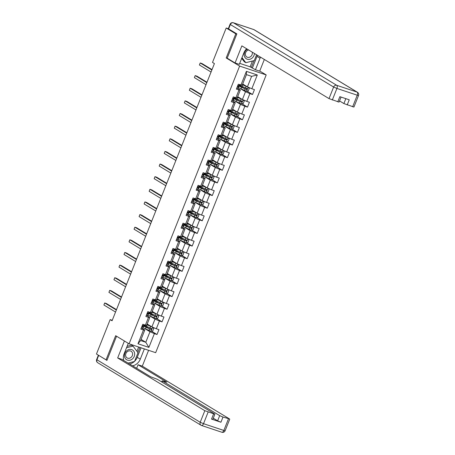 <?xml version="1.0" encoding="UTF-8"?>
<svg xmlns="http://www.w3.org/2000/svg" width="455" height="455" viewBox="0 0 455 455"><rect width="100%" height="100%" fill="white"/><g stroke="black" fill="none" stroke-linecap="round" stroke-linejoin="round"><path stroke-width="0.68" d="M259.748 71.02L266.198 74.927L155.667 352.676L129.101 343.826L239.626 66.077L266.198 74.927M242.703 84.016L247.423 86.871L251.609 76.343L246.439 74.62L242.253 85.148L238.295 84.249L236.361 89.106L238.983 89.982L235.889 97.757L233.267 96.881L231.333 101.738L233.955 102.614L230.861 110.389L228.239 109.513L226.306 114.37L228.928 115.246L225.834 123.021L223.212 122.145L221.278 127.008L223.9 127.878L220.806 135.653L218.184 134.777L216.25 139.639L218.872 140.51L215.778 148.285L213.156 147.409L211.222 152.271L213.844 153.142L210.75 160.916L208.128 160.041L206.2 164.903L208.817 165.774L205.723 173.548L203.106 172.678L201.173 177.535L203.789 178.405L200.7 186.18L198.079 185.31L196.145 190.167L198.767 191.037L195.673 198.812L193.051 197.942L191.117 202.799L193.739 203.669L190.645 211.444L188.023 210.574L186.089 215.431L188.711 216.307L185.617 224.076L182.995 223.206L181.062 228.063L183.683 228.939L180.589 236.708L177.968 235.838L176.034 240.695L178.656 241.571L175.562 249.34L172.94 248.47L171.006 253.327L173.628 254.203L170.534 261.978L167.912 261.102L165.984 265.959L168.6 266.835L165.506 274.61L162.89 273.734L160.956 278.591L163.573 279.467L160.484 287.241L157.862 286.366L155.929 291.228L158.55 292.099L155.456 299.873L152.835 298.998L150.901 303.86L153.523 304.731L150.429 312.505L147.807 311.629L145.873 316.492L148.495 317.363L145.401 325.137L142.779 324.261L140.845 329.124L143.467 329.994L137.99 343.764L148.904 347.398L145.788 342.274L149.974 331.746L144.269 328.294M240.917 85.125L246.394 71.355L257.308 74.99L251.831 88.759L254.453 89.629L252.519 94.486L247.008 91.159M148.904 347.398L154.381 333.629L157.003 334.505L158.937 329.647L156.315 328.772L159.409 320.997L162.031 321.873L163.965 317.016L161.343 316.14L164.437 308.365L167.059 309.241L168.993 304.378L166.371 303.508L169.465 295.733L172.087 296.609L174.02 291.746L171.399 290.876L174.493 283.101L177.109 283.977L179.042 279.114L176.426 278.244L179.52 270.469L182.136 271.339L184.07 266.482L181.448 265.612L184.542 257.837L187.164 258.707L189.098 253.85L186.476 252.98L189.57 245.205L192.192 246.075L194.126 241.218L191.504 240.348L194.598 232.573L197.22 233.443L199.154 228.586L196.532 227.71L199.626 219.941L202.248 220.811L204.181 215.954L201.559 215.079L204.653 207.309L207.275 208.18L209.209 203.322L206.587 202.447L209.681 194.677L212.303 195.548L214.237 190.69L211.615 189.815L214.709 182.04L217.325 182.916L219.259 178.059L216.643 177.183L219.731 169.408L222.353 170.284L224.287 165.427L221.665 164.551L224.759 156.776L227.381 157.652L229.314 152.795L226.692 151.919L229.786 144.144L232.408 145.02L234.342 140.157L231.72 139.287L234.814 131.512L237.436 132.388L239.37 127.525L236.748 126.655L239.842 118.88L242.464 119.756L244.398 114.893L241.776 114.023L244.87 106.248L247.492 107.118L249.425 102.261L246.803 101.391L249.897 93.616L252.519 94.486M112.26 320.303L110.156 319.603L112.072 320.764L214.419 63.581L212.502 62.42L226.198 28.005L235.792 33.812L226.192 57.944L239.626 66.077M235.889 97.757L237.226 97.779L240.32 90.01L237.254 88.156M239.785 88.276L245.49 91.728L242.396 99.503L237.675 96.648M240.32 90.01L238.983 89.982M249.897 93.616L245.49 91.728M246.803 101.391L242.396 99.503M230.861 110.389L232.198 110.411L235.292 102.642L232.232 100.788M234.757 100.908L240.462 104.36L237.368 112.135L232.647 109.28M235.292 102.642L233.955 102.614M244.87 106.248L240.462 104.36M241.776 114.023L237.368 112.135M225.834 123.021L227.17 123.049L230.264 115.274L227.204 113.42M229.73 113.54L235.434 116.992L232.34 124.767L227.619 121.912M230.264 115.274L228.928 115.246M239.842 118.88L235.434 116.992M236.748 126.655L232.34 124.767M220.806 135.653L222.142 135.681L225.236 127.906L222.176 126.052M224.702 126.171L230.406 129.629L227.312 137.399L222.592 134.543M225.236 127.906L223.9 127.878M234.814 131.512L230.406 129.629M231.72 139.287L227.312 137.399M215.778 148.285L217.115 148.313L220.209 140.538L217.149 138.684M219.674 138.809L225.379 142.261L222.285 150.031L217.57 147.175M220.209 140.538L218.872 140.51M229.786 144.144L225.379 142.261M226.692 151.919L222.285 150.031M210.75 160.916L212.087 160.945L215.181 153.17L212.121 151.316M214.646 151.441L220.351 154.893L217.257 162.668L212.542 159.807M215.181 153.17L213.844 153.142M224.759 156.776L220.351 154.893M221.665 164.551L217.257 162.668M205.723 173.548L207.059 173.577L210.153 165.802L207.093 163.948M209.618 164.073L215.323 167.525L212.235 175.3L207.514 172.439M210.153 165.802L208.817 165.774M219.731 169.408L215.323 167.525M216.643 177.183L212.235 175.3M200.7 186.18L202.037 186.209L205.131 178.434L202.065 176.58M204.591 176.705L210.301 180.157L207.207 187.932L202.486 185.077M205.131 178.434L203.789 178.405M214.709 182.04L210.301 180.157M211.615 189.815L207.207 187.932M195.673 198.812L197.009 198.841L200.103 191.066L197.038 189.212M199.569 189.337L205.273 192.789L202.179 200.564L197.459 197.709M200.103 191.066L198.767 191.037M209.681 194.677L205.273 192.789M206.587 202.447L202.179 200.564M190.645 211.444L191.982 211.473L195.076 203.698L192.016 201.849M194.541 201.969L200.245 205.421L197.151 213.196L192.431 210.341M195.076 203.698L193.739 203.669M204.653 207.309L200.245 205.421M201.559 215.079L197.151 213.196M185.617 224.076L186.954 224.105L190.048 216.33L186.988 214.481M189.513 214.601L195.218 218.053L192.124 225.828L187.403 222.973M190.048 216.33L188.711 216.307M199.626 219.941L195.218 218.053M196.532 227.71L192.124 225.828M180.589 236.708L181.926 236.737L185.02 228.962L181.96 227.113M184.485 227.233L190.19 230.685L187.096 238.46L182.375 235.605M185.02 228.962L183.683 228.939M194.598 232.573L190.19 230.685M191.504 240.348L187.096 238.46M175.562 249.34L176.898 249.368L179.992 241.594L176.932 239.745M179.458 239.865L185.162 243.317L182.068 251.092L177.353 248.237M179.992 241.594L178.656 241.571M189.57 245.205L185.162 243.317M186.476 252.98L182.068 251.092M170.534 261.978L171.871 262L174.965 254.231L171.905 252.377M174.43 252.497L180.135 255.949L177.04 263.724L172.326 260.869M174.965 254.231L173.628 254.203M184.542 257.837L180.135 255.949M181.448 265.612L177.04 263.724M165.506 274.61L166.843 274.632L169.937 266.863L166.877 265.009M169.402 265.129L175.107 268.581L172.018 276.356L167.298 273.5M169.937 266.863L168.6 266.835M179.52 270.469L175.107 268.581M176.426 278.244L172.018 276.356M160.484 287.241L161.821 287.27L164.915 279.495L161.849 277.641M164.374 277.76L170.085 281.213L166.991 288.988L162.27 286.132M164.915 279.495L163.573 279.467M174.493 283.101L170.085 281.213M171.399 290.876L166.991 288.988M155.456 299.873L156.793 299.902L159.887 292.127L156.821 290.273M159.352 290.392L165.057 293.85L161.963 301.62L157.242 298.764M159.887 292.127L158.55 292.099M169.465 295.733L165.057 293.85M166.371 303.508L161.963 301.62M150.429 312.505L151.765 312.534L154.859 304.759L151.799 302.905M154.325 303.03L160.029 306.482L156.935 314.251L152.215 311.396M154.859 304.759L153.523 304.731M164.437 308.365L160.029 306.482M161.343 316.14L156.935 314.251M145.401 325.137L146.737 325.166L149.832 317.391L146.772 315.537M149.297 315.662L155.001 319.114L151.907 326.883L147.187 324.028M149.832 317.391L148.495 317.363M159.409 320.997L155.001 319.114M156.315 328.772L151.907 326.883M137.99 343.764L140.612 340.55L144.804 330.023L141.744 328.169M141.067 339.419L145.788 342.274L140.612 340.55M144.804 330.023L143.467 329.994M154.381 333.629L149.974 331.746M129.101 343.826L115.661 335.693L106.06 359.825L107.027 360.15M106.06 359.825L96.46 354.018L110.156 319.603M236.765 34.136L235.792 33.812M228.364 28.728L226.198 28.005M257.308 74.99L251.609 76.343M246.439 74.62L246.394 71.355M251.831 88.759L247.423 86.871M157.003 334.505L151.498 331.172M162.031 321.873L156.526 318.54M167.059 309.241L161.553 305.908M172.087 296.609L166.581 293.276M177.109 283.977L171.603 280.644M182.136 271.339L176.631 268.012M187.164 258.707L181.659 255.38M192.192 246.075L186.686 242.743M197.22 233.443L191.714 230.111M202.248 220.811L196.742 217.479M207.275 208.18L201.77 204.847M212.303 195.548L206.792 192.215M217.325 182.916L211.82 179.583M222.353 170.284L216.847 166.951M227.381 157.652L221.875 154.319M232.408 145.02L226.903 141.687M237.436 132.388L231.931 129.055M242.464 119.756L236.958 116.423M247.492 107.118L241.986 103.791M226.192 57.944L227.528 58.388M141.306 327.964L142.483 328.3L142.842 327.992A6.7 0.654 21.7 0 0 142.859 327.964A6.7 0.654 21.7 0 0 142.864 327.93M143.865 325.416A6.7 0.654 -158.3 0 1 143.86 325.45A6.7 0.654 -158.3 0 1 143.837 325.479L142.876 325.7L142.489 326.673L143.45 326.451A6.7 0.654 21.7 0 0 143.473 326.423A6.7 0.654 21.7 0 0 142.643 325.717M116.503 309.633L106.493 303.576L104.696 302.973L116.349 310.026M103.894 304.998L104.696 302.973L103.894 304.998L115.542 312.05M143.001 327.606A6.7 0.654 -158.3 0 0 145.503 328.88L151.009 331.263L152.766 330.933L153.733 328.504L152.618 327.213L147.113 324.83A6.7 0.654 -158.3 0 1 146.908 324.733M151.691 326.758L147.619 324.921A5.562 0.546 -158.3 0 1 146.959 324.614M143.16 325.769A6.7 0.654 21.7 0 0 146.112 327.338L151.037 329.517L151.424 328.544L146.499 326.366A6.7 0.654 -158.3 0 1 144.002 325.098M143.837 325.479L143.86 325.45A6.7 0.654 21.7 0 1 144.792 325.689L145.481 325.888M146.362 326.303L145.526 326.064L145.242 326.77M150.872 328.209C151.418 328.794 151.293 329.119 150.486 329.181L146.618 327.435A5.562 0.546 -158.3 0 1 143.928 325.837A5.562 0.546 -158.3 0 1 145.526 326.064M126.564 350.879A5.693 4.886 121.2 0 0 125.409 358.642A5.693 4.886 121.2 0 0 132.553 358.836A5.693 4.886 121.2 0 0 133.707 351.078A5.693 4.886 121.2 0 0 126.564 350.879M127.053 351.863A3.896 3.344 121.2 0 0 127.087 357.92A3.896 3.344 121.2 0 0 131.154 357.306A3.896 3.344 121.2 0 0 131.12 351.249A3.896 3.344 121.2 0 0 127.053 351.863M127.104 346.3L131.501 345.186L133.036 346.118L138.013 352.722L134.532 361.469L128.082 363.096M126.518 347.762L133.036 346.118M247.366 49.197A5.693 4.886 121.2 0 0 246.309 49.97A5.693 4.886 121.2 0 0 245.16 57.728A5.693 4.886 121.2 0 0 252.298 57.927A5.693 4.886 121.2 0 0 254.419 53.462M248.669 49.982A3.896 3.344 121.2 0 0 246.803 50.949A3.896 3.344 121.2 0 0 246.832 57.006A3.896 3.344 121.2 0 0 250.904 56.397A3.896 3.344 121.2 0 0 252.206 52.126M256.58 54.771L254.282 60.555L245.825 62.693L244.289 61.761L241.702 58.325M245.825 62.693L241.992 57.597M144.36 348.911L140.288 359.154A9.851 8.457 121.2 0 1 132.57 365.814M128.282 343.332L124.13 353.774A9.851 8.457 121.2 0 0 123.754 360.479M124.414 340.994L117.669 357.948L121.906 359.359L150.702 376.786L157.385 379.322L214.589 413.942L214.874 414.198L212.809 419.379L211.524 419.106L220.931 422.24L217.621 420.824L213.281 418.196M136.654 368.283L138.064 364.739L142.301 366.15L229.451 418.896L222.99 417.059L220.931 422.24M148.597 350.322L142.301 366.15M117.669 357.948L204.824 410.694L214.874 414.198M217.621 420.824L219.685 415.642L162.481 381.023L166.86 382.166L138.064 364.739M219.685 415.642L222.99 417.059M98.411 355.196L106.931 360.394L116.548 336.228M141.039 347.802L137.251 357.317L140.288 359.154M129.538 363.977A9.851 8.457 121.2 0 0 134.362 361.509M134.612 361.276A9.851 8.457 121.2 0 0 137.251 357.317M137.859 352.523L139.89 347.421M136.927 351.277L138.627 347M246.661 48.77A9.851 8.457 121.2 0 0 243.874 52.86L239.302 64.36L235.064 62.949L241.861 45.864L329.016 98.61L333.623 87.03L230.344 24.524L228.603 28.898L236.862 33.892L227.193 58.189L235.064 62.949M257.388 55.26A9.851 8.457 121.2 0 1 257.001 56.409L260.032 58.246A9.851 8.457 121.2 0 0 260.419 57.097M260.032 58.246L255.46 69.74L259.691 71.151L264.344 59.468M239.7 63.353L250.125 66.828L255.46 69.74M339.538 100.93L343.878 103.558L345.834 98.655M352.642 106.788L357.249 95.209L358.54 95.487L353.933 107.067L343.878 103.558M341.074 97.069L339.066 102.113L329.016 98.61M347.188 104.974L349.247 99.793L339.839 96.659L337.781 101.84M228.603 28.898L228.319 28.642L230.059 24.269L230.344 24.524A2.628 2.258 -58.8 0 1 233.466 22.813L336.745 85.318L357.067 92.086L253.788 29.581L233.466 22.813A2.628 1.319 108.4 0 0 233.33 22.75A2.628 2.628 0 0 0 230.059 24.269M257.001 56.409L252.423 67.909M251.274 67.522L254.021 60.623M250.125 66.828L252.434 61.021M146.334 315.332L147.511 315.668L147.869 315.361A6.7 0.654 21.7 0 0 147.886 315.332A6.7 0.654 21.7 0 0 147.892 315.298M148.887 312.784A6.7 0.654 -158.3 0 1 148.887 312.818A6.7 0.654 -158.3 0 1 148.865 312.847L147.903 313.068L147.517 314.041L148.478 313.819A6.7 0.654 21.7 0 0 148.501 313.791A6.7 0.654 21.7 0 0 147.67 313.086M121.531 297.001L111.52 290.938L109.723 290.341L121.377 297.394M108.921 292.366L109.723 290.341L108.921 292.366L120.569 299.418M151.361 302.7L152.539 303.036L152.891 302.723A6.7 0.654 21.7 0 0 152.914 302.7A6.7 0.654 21.7 0 0 152.92 302.666M153.915 300.152A6.7 0.654 -158.3 0 1 153.915 300.186A6.7 0.654 -158.3 0 1 153.892 300.215L152.931 300.436L152.544 301.403L153.506 301.187A6.7 0.654 21.7 0 0 153.528 301.159A6.7 0.654 21.7 0 0 152.698 300.454M126.558 284.369L116.548 278.306L114.751 277.709L126.399 284.762M113.949 279.734L114.751 277.709L113.949 279.734L125.597 286.786M148.029 314.974A6.7 0.654 -158.3 0 0 150.531 316.242L156.037 318.631L157.794 318.301L158.761 315.872L157.646 314.581L152.141 312.198A6.7 0.654 -158.3 0 1 151.936 312.102M156.719 314.121L152.647 312.289A5.562 0.546 -158.3 0 1 151.981 311.982M148.188 313.137A6.7 0.654 21.7 0 0 151.14 314.706L156.065 316.885L156.452 315.912L151.526 313.734A6.7 0.654 -158.3 0 1 149.03 312.466M149.177 312.09L148.887 312.818A6.7 0.654 21.7 0 1 149.82 313.057L150.508 313.256M151.39 313.671L150.548 313.432L150.269 314.138M155.9 315.577C156.446 316.162 156.315 316.487 155.513 316.549L151.646 314.803A5.562 0.546 -158.3 0 1 148.956 313.205A5.562 0.546 -158.3 0 1 150.548 313.432M153.056 302.342A6.7 0.654 -158.3 0 0 155.553 303.61L161.064 305.999L162.822 305.669L163.789 303.24L162.674 301.949L157.168 299.561A6.7 0.654 -158.3 0 1 156.964 299.47M161.747 301.489L157.675 299.657A5.562 0.546 -158.3 0 1 157.009 299.35M153.21 300.505A6.7 0.654 21.7 0 0 156.167 302.075L161.093 304.253L161.48 303.28L156.554 301.102A6.7 0.654 -158.3 0 1 154.052 299.834M154.205 299.458L153.915 300.186A6.7 0.654 21.7 0 1 154.848 300.425L155.53 300.618M156.418 301.039L155.576 300.8L155.297 301.5M160.922 302.945C161.474 303.53 161.343 303.855 160.535 303.917L156.674 302.165A5.562 0.546 -158.3 0 1 153.983 300.573A5.562 0.546 -158.3 0 1 155.576 300.8M156.389 290.068L157.567 290.404L157.919 290.091A6.7 0.654 21.7 0 0 157.942 290.068A6.7 0.654 21.7 0 0 157.948 290.034M158.943 287.52A6.7 0.654 -158.3 0 1 158.937 287.554A6.7 0.654 -158.3 0 1 158.92 287.583L157.959 287.805L157.572 288.771L158.533 288.555A6.7 0.654 21.7 0 0 158.55 288.527A6.7 0.654 21.7 0 0 157.726 287.822M131.586 271.737L121.576 265.674L119.779 265.077L131.427 272.13M118.971 267.102L119.779 265.077L118.971 267.102L130.625 274.155M161.417 277.436L162.594 277.772L162.947 277.459A6.7 0.654 21.7 0 0 162.97 277.431A6.7 0.654 21.7 0 0 162.97 277.396M163.971 274.888A6.7 0.654 -158.3 0 1 163.965 274.922A6.7 0.654 -158.3 0 1 163.948 274.951L162.987 275.167L162.6 276.139L163.561 275.923A6.7 0.654 21.7 0 0 163.578 275.895A6.7 0.654 21.7 0 0 162.754 275.19M136.614 259.105L126.604 253.043L124.806 252.445L136.454 259.498M123.999 254.47L124.806 252.445L123.999 254.47L135.653 261.523M166.445 264.804L167.616 265.134L167.975 264.827A6.7 0.654 21.7 0 0 167.997 264.799A6.7 0.654 21.7 0 0 167.997 264.764M168.998 262.256A6.7 0.654 -158.3 0 1 168.993 262.29A6.7 0.654 -158.3 0 1 168.976 262.319L168.014 262.535L167.628 263.508L168.589 263.291A6.7 0.654 21.7 0 0 168.606 263.263A6.7 0.654 21.7 0 0 167.776 262.558M141.641 246.468L131.626 240.411L129.834 239.813L141.482 246.866M129.027 241.838L129.834 239.813L129.027 241.838L140.675 248.891M158.084 289.71A6.7 0.654 -158.3 0 0 160.581 290.978L166.092 293.367L167.85 293.037L168.816 290.603L167.702 289.317L162.196 286.929A6.7 0.654 -158.3 0 1 161.991 286.838M166.775 288.857L162.702 287.025A5.562 0.546 -158.3 0 1 162.037 286.718M158.238 287.873A6.7 0.654 21.7 0 0 161.195 289.443L166.115 291.621L166.502 290.648L161.582 288.47A6.7 0.654 -158.3 0 1 159.079 287.202M158.92 287.583L158.937 287.554A6.7 0.654 21.7 0 1 159.876 287.793L160.558 287.987M161.445 288.407L160.604 288.169L160.325 288.868M165.95 290.313C166.502 290.899 166.371 291.223 165.563 291.285L161.701 289.534A5.562 0.546 -158.3 0 1 159.011 287.941A5.562 0.546 -158.3 0 1 160.604 288.169M163.106 277.078A6.7 0.654 -158.3 0 0 165.609 278.346L171.12 280.735L172.877 280.405L173.844 277.971L172.729 276.685L167.224 274.297A6.7 0.654 -158.3 0 1 167.019 274.206M171.802 276.225L167.73 274.393A5.562 0.546 -158.3 0 1 167.065 274.081M163.265 275.241A6.7 0.654 21.7 0 0 166.223 276.811L171.143 278.989L171.529 278.016L166.61 275.838A6.7 0.654 -158.3 0 1 164.107 274.57M163.948 274.951L163.965 274.922A6.7 0.654 21.7 0 1 164.898 275.161L165.586 275.355M166.473 275.775L165.631 275.537L165.353 276.236M170.978 277.681C171.529 278.267 171.399 278.591 170.591 278.653L166.729 276.902A5.562 0.546 -158.3 0 1 164.039 275.309A5.562 0.546 -158.3 0 1 165.631 275.537M168.134 264.446A6.7 0.654 -158.3 0 0 170.636 265.714L176.148 268.103L177.905 267.767L178.872 265.339L177.757 264.054L172.246 261.665A6.7 0.654 -158.3 0 1 172.041 261.574M176.824 263.593L172.752 261.762A5.562 0.546 -158.3 0 1 172.092 261.449M168.293 262.609A6.7 0.654 21.7 0 0 171.251 264.179L176.17 266.357L176.557 265.384L171.637 263.206A6.7 0.654 -158.3 0 1 169.135 261.938M168.976 262.319L168.993 262.29A6.7 0.654 21.7 0 1 169.925 262.529L170.614 262.723M171.495 263.144L170.659 262.905L170.38 263.604M176.005 265.049C176.557 265.635 176.426 265.959 175.619 266.021L171.757 264.27A5.562 0.546 -158.3 0 1 169.067 262.677A5.562 0.546 -158.3 0 1 170.659 262.905M171.467 252.172L172.644 252.502L173.002 252.195A6.7 0.654 21.7 0 0 173.019 252.167A6.7 0.654 21.7 0 0 173.025 252.133M174.026 249.624A6.7 0.654 -158.3 0 1 174.02 249.658A6.7 0.654 -158.3 0 1 174.003 249.687L173.042 249.903L172.655 250.876L173.617 250.66A6.7 0.654 21.7 0 0 173.634 250.631A6.7 0.654 21.7 0 0 172.803 249.926M146.669 233.836L136.654 227.779L134.862 227.181L146.51 234.234M134.054 229.206L134.862 227.181L134.054 229.206L145.702 236.259M173.162 251.814A6.7 0.654 -158.3 0 0 175.664 253.082L181.17 255.471L182.933 255.136L183.9 252.707L182.785 251.422L177.274 249.033A6.7 0.654 -158.3 0 1 177.069 248.942M181.852 250.961L177.78 249.13A5.562 0.546 -158.3 0 1 177.12 248.817M173.321 249.977A6.7 0.654 21.7 0 0 176.278 251.547L181.198 253.725L181.585 252.752L176.665 250.574A6.7 0.654 -158.3 0 1 174.163 249.306M174.31 248.925L174.02 249.658A6.7 0.654 21.7 0 1 174.953 249.897L175.641 250.091M176.523 250.512L175.687 250.267L175.408 250.972M181.033 252.417C181.579 253.003 181.454 253.327 180.646 253.389L176.785 251.638A5.562 0.546 -158.3 0 1 174.089 250.045A5.562 0.546 -158.3 0 1 175.687 250.267M176.494 239.54L177.672 239.87L178.03 239.563A6.7 0.654 21.7 0 0 178.047 239.535A6.7 0.654 21.7 0 0 178.053 239.501M179.054 236.992A6.7 0.654 -158.3 0 1 179.048 237.027A6.7 0.654 -158.3 0 1 179.025 237.055L178.064 237.271L177.677 238.244L178.639 238.028A6.7 0.654 21.7 0 0 178.661 237.999A6.7 0.654 21.7 0 0 177.831 237.294M151.691 221.204L141.681 215.147L139.89 214.55L151.538 221.602M139.082 216.574L139.89 214.55L139.082 216.574L150.73 223.621M178.189 239.182A6.7 0.654 -158.3 0 0 180.692 240.45L186.197 242.839L187.955 242.504L188.922 240.075L187.813 238.79L182.301 236.401A6.7 0.654 -158.3 0 1 182.097 236.31M186.88 238.329L182.808 236.498A5.562 0.546 -158.3 0 1 182.148 236.185M178.349 237.345A6.7 0.654 21.7 0 0 181.3 238.909L186.226 241.087L186.613 240.121L181.687 237.942A6.7 0.654 -158.3 0 1 179.19 236.674M179.025 237.055L179.048 237.027A6.7 0.654 21.7 0 1 179.981 237.265L180.669 237.459M181.551 237.88L180.715 237.635L180.43 238.34M186.061 239.785C186.607 240.371 186.482 240.695 185.674 240.758L181.812 239.006A5.562 0.546 -158.3 0 1 179.116 237.408A5.562 0.546 -158.3 0 1 180.715 237.635M181.522 226.908L182.7 227.238L183.058 226.931A6.7 0.654 21.7 0 0 183.075 226.903A6.7 0.654 21.7 0 0 183.081 226.869M184.082 224.361A6.7 0.654 -158.3 0 1 184.076 224.395A6.7 0.654 -158.3 0 1 184.053 224.423L183.092 224.639L182.705 225.612L183.666 225.396A6.7 0.654 21.7 0 0 183.689 225.367A6.7 0.654 21.7 0 0 182.859 224.662M156.719 208.572L146.709 202.515L144.912 201.918L156.565 208.964M144.11 203.942L144.912 201.918L144.11 203.942L155.758 210.989M183.217 226.55A6.7 0.654 -158.3 0 0 185.72 227.819L191.225 230.202L192.983 229.872L193.949 227.443L192.835 226.158L187.329 223.769A6.7 0.654 -158.3 0 1 187.124 223.678M191.908 225.697L187.835 223.866A5.562 0.546 -158.3 0 1 187.176 223.553M183.376 224.707A6.7 0.654 21.7 0 0 186.328 226.277L191.254 228.456L191.64 227.489L186.715 225.31A6.7 0.654 -158.3 0 1 184.218 224.042M184.053 224.423L184.076 224.395A6.7 0.654 21.7 0 1 185.009 224.633L185.697 224.827M186.578 225.242L185.742 225.003L185.458 225.708M191.089 227.153C191.635 227.739 191.51 228.063 190.702 228.126L186.834 226.374A5.562 0.546 -158.3 0 1 184.144 224.776A5.562 0.546 -158.3 0 1 185.742 225.003M186.55 214.277L187.727 214.606L188.086 214.299A6.7 0.654 21.7 0 0 188.103 214.271A6.7 0.654 21.7 0 0 188.108 214.237M189.104 211.729A6.7 0.654 -158.3 0 1 189.104 211.763A6.7 0.654 -158.3 0 1 189.081 211.791L188.12 212.007L187.733 212.98L188.694 212.758A6.7 0.654 21.7 0 0 188.717 212.735A6.7 0.654 21.7 0 0 187.887 212.024M161.747 195.94L151.737 189.883L149.94 189.286L161.593 196.332M149.138 191.31L149.94 189.286L149.138 191.31L160.786 198.357M188.245 213.918A6.7 0.654 -158.3 0 0 190.747 215.187L196.253 217.57L198.01 217.24L198.977 214.811L197.862 213.526L192.357 211.137A6.7 0.654 -158.3 0 1 192.152 211.04M196.935 213.065L192.863 211.234A5.562 0.546 -158.3 0 1 192.198 210.921M188.398 212.075A6.7 0.654 21.7 0 0 191.356 213.645L196.281 215.824L196.668 214.851L191.743 212.673A6.7 0.654 -158.3 0 1 189.246 211.404M189.104 211.757A6.7 0.654 21.7 0 1 190.036 211.996L190.725 212.195M191.606 212.61L190.764 212.371L190.486 213.076M196.116 214.521C196.662 215.107 196.532 215.431 195.73 215.494L191.862 213.742A5.562 0.546 -158.3 0 1 189.172 212.144A5.562 0.546 -158.3 0 1 190.764 212.371M191.578 201.639L192.755 201.975L193.108 201.667A6.7 0.654 21.7 0 0 193.13 201.639A6.7 0.654 21.7 0 0 193.136 201.605M194.131 199.097A6.7 0.654 -158.3 0 1 194.131 199.131A6.7 0.654 -158.3 0 1 194.109 199.159L193.148 199.375L192.761 200.348L193.722 200.126A6.7 0.654 21.7 0 0 193.745 200.098A6.7 0.654 21.7 0 0 192.914 199.392M166.775 183.308L156.765 177.251L154.967 176.654L166.615 183.701M154.165 178.679L154.967 176.654L154.165 178.679L165.813 185.725M193.273 201.286A6.7 0.654 -158.3 0 0 195.769 202.555L201.281 204.938L203.038 204.608L204.005 202.179L202.89 200.888L197.385 198.505A6.7 0.654 -158.3 0 1 197.18 198.408M201.963 200.433L197.891 198.596A5.562 0.546 -158.3 0 1 197.225 198.289M193.426 199.444A6.7 0.654 21.7 0 0 196.384 201.013L201.309 203.192L201.696 202.219L196.77 200.041A6.7 0.654 -158.3 0 1 194.268 198.772M194.421 198.397L194.131 199.131A6.7 0.654 21.7 0 1 195.064 199.364L195.747 199.563M196.634 199.978L195.792 199.739L195.513 200.445M201.138 201.889C201.69 202.469 201.559 202.793 200.752 202.856L196.89 201.11A5.562 0.546 -158.3 0 1 194.2 199.512A5.562 0.546 -158.3 0 1 195.792 199.739M196.606 189.007L197.783 189.343L198.135 189.035A6.7 0.654 21.7 0 0 198.158 189.007A6.7 0.654 21.7 0 0 198.164 188.973M199.159 186.465A6.7 0.654 -158.3 0 1 199.154 186.499A6.7 0.654 -158.3 0 1 199.136 186.522L198.175 186.743L197.788 187.716L198.75 187.494A6.7 0.654 21.7 0 0 198.767 187.466A6.7 0.654 21.7 0 0 197.942 186.76M171.802 170.676L161.792 164.619L159.995 164.022L171.643 171.069M159.187 166.047L159.995 164.022L159.187 166.047L170.841 173.093M198.3 188.654A6.7 0.654 -158.3 0 0 200.797 189.923L206.308 192.306L208.066 191.976L209.033 189.547L207.918 188.256L202.412 185.873A6.7 0.654 -158.3 0 1 202.208 185.776M206.991 187.801L202.919 185.964A5.562 0.546 -158.3 0 1 202.253 185.657M198.454 186.812A6.7 0.654 21.7 0 0 201.411 188.381L206.331 190.56L206.718 189.587L201.798 187.409A6.7 0.654 -158.3 0 1 199.296 186.14M199.449 185.765L199.154 186.499A6.7 0.654 21.7 0 1 200.092 186.732L200.774 186.931M201.662 187.346L200.82 187.107L200.541 187.813M206.166 189.257C206.718 189.837 206.587 190.162 205.779 190.224L201.918 188.478A5.562 0.546 -158.3 0 1 199.227 186.88A5.562 0.546 -158.3 0 1 200.82 187.107M201.633 176.375L202.805 176.711L203.163 176.404A6.7 0.654 21.7 0 0 203.186 176.375A6.7 0.654 21.7 0 0 203.186 176.341M204.187 173.833A6.7 0.654 -158.3 0 1 204.181 173.861A6.7 0.654 -158.3 0 1 204.164 173.89L203.203 174.111L202.816 175.084L203.777 174.862A6.7 0.654 21.7 0 0 203.794 174.834A6.7 0.654 21.7 0 0 202.97 174.129M176.83 158.044L166.82 151.987L165.023 151.39L176.671 158.437M164.215 153.409L165.023 151.39L164.215 153.409L175.869 160.461M203.322 176.022A6.7 0.654 -158.3 0 0 205.825 177.291L211.336 179.674L213.094 179.344L214.06 176.915L212.946 175.624L207.435 173.241A6.7 0.654 -158.3 0 1 207.235 173.145M212.019 175.169L207.946 173.332A5.562 0.546 -158.3 0 1 207.281 173.025M203.482 174.18A6.7 0.654 21.7 0 0 206.439 175.749L211.359 177.928L211.746 176.955L206.826 174.777A6.7 0.654 -158.3 0 1 204.323 173.509M204.164 173.89L204.181 173.861A6.7 0.654 21.7 0 1 205.114 174.1L205.802 174.299M206.689 174.714L205.848 174.475L205.569 175.181M211.194 176.62C211.746 177.205 211.615 177.53 210.807 177.592L206.945 175.846A5.562 0.546 -158.3 0 1 204.255 174.248A5.562 0.546 -158.3 0 1 205.848 174.475M206.655 163.743L207.833 164.079L208.191 163.772A6.7 0.654 21.7 0 0 208.214 163.743A6.7 0.654 21.7 0 0 208.214 163.709M209.215 161.195A6.7 0.654 -158.3 0 1 209.209 161.229A6.7 0.654 -158.3 0 1 209.192 161.258L208.231 161.48L207.844 162.452L208.805 162.23A6.7 0.654 21.7 0 0 208.822 162.202A6.7 0.654 21.7 0 0 207.992 161.497M181.858 145.412L171.842 139.355L170.051 138.752L181.699 145.805M169.243 140.777L170.051 138.752L169.243 140.777L180.891 147.829M208.35 163.385A6.7 0.654 -158.3 0 0 210.853 164.659L216.364 167.042L218.121 166.712L219.088 164.283L217.973 162.992L212.462 160.609A6.7 0.654 -158.3 0 1 212.257 160.513M217.041 162.537L212.968 160.7A5.562 0.546 -158.3 0 1 212.309 160.393M208.509 161.548A6.7 0.654 21.7 0 0 211.467 163.118L216.387 165.296L216.773 164.323L211.854 162.145A6.7 0.654 -158.3 0 1 209.351 160.877M209.192 161.258L209.209 161.229A6.7 0.654 21.7 0 1 210.142 161.468L210.83 161.667M211.712 162.082L210.875 161.844L210.597 162.549M216.222 163.988C216.773 164.573 216.643 164.898 215.835 164.96L211.973 163.214A5.562 0.546 -158.3 0 1 209.283 161.616A5.562 0.546 -158.3 0 1 210.875 161.844M211.683 151.111L212.86 151.447L213.219 151.14A6.7 0.654 21.7 0 0 213.236 151.111A6.7 0.654 21.7 0 0 213.241 151.077M214.242 148.563A6.7 0.654 -158.3 0 1 214.237 148.597A6.7 0.654 -158.3 0 1 214.22 148.626L213.258 148.848L212.872 149.82L213.833 149.598A6.7 0.654 21.7 0 0 213.85 149.57A6.7 0.654 21.7 0 0 213.02 148.865M186.886 132.78L176.87 126.723L175.078 126.12L186.726 133.173M174.271 128.145L175.078 126.12L174.271 128.145L185.919 135.198M213.378 150.753A6.7 0.654 -158.3 0 0 215.88 152.021L221.386 154.41L223.149 154.08L224.116 151.651L223.001 150.36L217.49 147.977A6.7 0.654 -158.3 0 1 217.285 147.881M222.068 149.9L217.996 148.068A5.562 0.546 -158.3 0 1 217.336 147.761M213.537 148.916A6.7 0.654 21.7 0 0 216.495 150.486L221.414 152.664L221.801 151.691L216.881 149.513A6.7 0.654 -158.3 0 1 214.379 148.245M214.22 148.626L214.237 148.597A6.7 0.654 21.7 0 1 215.169 148.836L215.858 149.035M216.739 149.45L215.903 149.212L215.624 149.917M221.249 151.356C221.795 151.942 221.67 152.266 220.863 152.328L217.001 150.582A5.562 0.546 -158.3 0 1 214.305 148.984A5.562 0.546 -158.3 0 1 215.903 149.212M216.711 138.479L217.888 138.815L218.246 138.502A6.7 0.654 21.7 0 0 218.263 138.479A6.7 0.654 21.7 0 0 218.269 138.445M219.27 135.931A6.7 0.654 -158.3 0 1 219.264 135.965A6.7 0.654 -158.3 0 1 219.242 135.994L218.281 136.216L217.894 137.182L218.855 136.966A6.7 0.654 21.7 0 0 218.878 136.938A6.7 0.654 21.7 0 0 218.047 136.233M191.908 120.148L181.898 114.086L180.106 113.488L191.754 120.541M179.298 115.513L180.106 113.488L179.298 115.513L190.946 122.566M218.406 138.121A6.7 0.654 -158.3 0 0 220.908 139.389L226.414 141.778L228.171 141.448L229.138 139.02L228.029 137.728L222.518 135.345A6.7 0.654 -158.3 0 1 222.313 135.249M227.096 137.268L223.024 135.436A5.562 0.546 -158.3 0 1 222.364 135.129M218.565 136.284A6.7 0.654 21.7 0 0 221.517 137.854L226.442 140.032L226.829 139.059L221.904 136.881A6.7 0.654 -158.3 0 1 219.407 135.613M219.555 135.237L219.264 135.965A6.7 0.654 21.7 0 1 220.197 136.204L220.885 136.398M221.767 136.819L220.931 136.58L220.647 137.279M226.277 138.724C226.823 139.31 226.698 139.634 225.89 139.696L222.029 137.945A5.562 0.546 -158.3 0 1 219.333 136.352A5.562 0.546 -158.3 0 1 220.931 136.58M221.739 125.847L222.916 126.183L223.274 125.87A6.7 0.654 21.7 0 0 223.291 125.847A6.7 0.654 21.7 0 0 223.297 125.813M224.298 123.299A6.7 0.654 -158.3 0 1 224.292 123.333A6.7 0.654 -158.3 0 1 224.269 123.362L223.308 123.584L222.922 124.551L223.883 124.334A6.7 0.654 21.7 0 0 223.905 124.306A6.7 0.654 21.7 0 0 223.075 123.601M196.935 107.516L186.925 101.454L185.128 100.856L196.782 107.909M184.326 102.881L185.128 100.856L184.326 102.881L195.974 109.934M223.433 125.489A6.7 0.654 -158.3 0 0 225.936 126.757L231.441 129.146L233.199 128.816L234.166 126.382L233.051 125.097L227.545 122.708A6.7 0.654 -158.3 0 1 227.341 122.617M232.124 124.636L228.052 122.804A5.562 0.546 -158.3 0 1 227.392 122.497M223.593 123.652A6.7 0.654 21.7 0 0 226.544 125.222L231.47 127.4L231.857 126.427L226.931 124.249A6.7 0.654 -158.3 0 1 224.434 122.981M224.269 123.362L224.292 123.333A6.7 0.654 21.7 0 1 225.225 123.572L225.913 123.766M226.795 124.187L225.959 123.948L225.674 124.647M231.305 126.092C231.851 126.678 231.72 127.002 230.918 127.064L227.051 125.313A5.562 0.546 -158.3 0 1 224.361 123.72A5.562 0.546 -158.3 0 1 225.959 123.948M226.766 113.215L227.944 113.551L228.296 113.238A6.7 0.654 21.7 0 0 228.319 113.21A6.7 0.654 21.7 0 0 228.325 113.176M229.32 110.667A6.7 0.654 -158.3 0 1 229.32 110.701A6.7 0.654 -158.3 0 1 229.297 110.73L228.336 110.946L227.949 111.919L228.911 111.703A6.7 0.654 21.7 0 0 228.933 111.674A6.7 0.654 21.7 0 0 228.103 110.969M201.963 94.885L191.953 88.822L190.156 88.225L201.81 95.277M189.354 90.249L190.156 88.225L189.354 90.249L201.002 97.302M228.461 112.857A6.7 0.654 -158.3 0 0 230.964 114.125L236.469 116.514L238.227 116.184L239.194 113.75L238.079 112.465L232.573 110.076A6.7 0.654 -158.3 0 1 232.368 109.985M237.152 112.004L233.079 110.173A5.562 0.546 -158.3 0 1 232.414 109.86M228.615 111.02A6.7 0.654 21.7 0 0 231.572 112.59L236.498 114.768L236.884 113.796L231.959 111.617A6.7 0.654 -158.3 0 1 229.456 110.349M229.297 110.73L229.32 110.701A6.7 0.654 21.7 0 1 230.253 110.94L230.941 111.134M231.822 111.555L230.981 111.316L230.702 112.015M236.333 113.46C236.879 114.046 236.748 114.37 235.946 114.432L232.078 112.681A5.562 0.546 -158.3 0 1 229.388 111.088A5.562 0.546 -158.3 0 1 230.981 111.316M231.794 100.583L232.971 100.913L233.324 100.606A6.7 0.654 21.7 0 0 233.347 100.578A6.7 0.654 21.7 0 0 233.352 100.544M234.348 98.035A6.7 0.654 -158.3 0 1 234.348 98.07A6.7 0.654 -158.3 0 1 234.325 98.098L233.364 98.314L232.977 99.287L233.938 99.071A6.7 0.654 21.7 0 0 233.961 99.042A6.7 0.654 21.7 0 0 233.131 98.337M206.991 82.247L196.981 76.19L195.184 75.593L206.832 82.645M194.382 77.617L195.184 75.593L194.382 77.617L206.03 84.67M233.489 100.225A6.7 0.654 -158.3 0 0 235.986 101.493L241.497 103.882L243.254 103.547L244.221 101.118L243.106 99.833L237.601 97.444A6.7 0.654 -158.3 0 1 237.396 97.353M242.179 99.372L238.107 97.541A5.562 0.546 -158.3 0 1 237.442 97.228M233.642 98.388A6.7 0.654 21.7 0 0 236.6 99.958L241.525 102.136L241.912 101.164L236.987 98.985A6.7 0.654 -158.3 0 1 234.484 97.717M234.325 98.098L234.348 98.07A6.7 0.654 21.7 0 1 235.28 98.308L235.963 98.502M236.85 98.923L236.008 98.684L235.73 99.383M241.355 100.828C241.906 101.414 241.776 101.738 240.968 101.801L237.106 100.049A5.562 0.546 -158.3 0 1 234.416 98.456A5.562 0.546 -158.3 0 1 236.008 98.684M236.822 87.951L237.999 88.281L238.352 87.974A6.7 0.654 21.7 0 0 238.374 87.946A6.7 0.654 21.7 0 0 238.38 87.912M239.375 85.403A6.7 0.654 -158.3 0 1 239.37 85.438A6.7 0.654 -158.3 0 1 239.353 85.466L238.392 85.682L238.005 86.655L238.966 86.439A6.7 0.654 21.7 0 0 238.983 86.41A6.7 0.654 21.7 0 0 238.158 85.705M212.019 69.615L202.009 63.558L200.211 62.961L211.859 70.013M199.404 64.985L200.211 62.961L199.404 64.985L211.057 72.038M238.517 87.593A6.7 0.654 -158.3 0 0 241.013 88.862L246.525 91.25L248.282 90.915L249.249 88.486L248.163 87.229L242.629 84.812A6.7 0.654 -158.3 0 1 242.424 84.721M247.207 86.74L243.135 84.909A5.562 0.546 -158.3 0 1 242.469 84.596M238.67 85.756A6.7 0.654 21.7 0 0 241.628 87.326L246.547 89.504L246.934 88.532L242.014 86.353A6.7 0.654 -158.3 0 1 239.512 85.085M239.375 85.438A6.7 0.654 21.7 0 1 240.308 85.676L240.991 85.87M241.878 86.291L241.036 86.052L240.758 86.751M246.382 88.196C246.934 88.782 246.803 89.106 245.996 89.169L242.134 87.417A5.562 0.546 -158.3 0 1 239.444 85.824A5.562 0.546 -158.3 0 1 241.036 86.052M142.847 324.284L141.357 328.027M143.45 326.451L142.842 327.992M143.097 326.758L142.483 328.3M143.934 324.648L143.484 325.786M151.054 331.257L152.647 327.247M146.499 326.366L147.113 324.83M147.613 324.29L147.403 324.825M146.743 326.48L146.402 327.333M145.503 328.88L146.112 327.338M149.996 327.958L150.605 326.417M148.995 330.466L149.61 328.931M150.486 329.181L151.037 329.517M211.524 419.106L213.583 413.925M208.128 412.105L203.521 423.685L223.843 430.453L228.45 418.873M98.678 355.395L96.938 359.768L200.211 422.274L204.824 410.694M162.481 381.023L162.037 382.143M203.521 423.685L200.211 422.274A2.628 2.258 -58.8 0 0 201.008 425.237A2.628 2.628 0 0 0 201.537 425.482A2.628 1.319 -71.6 0 0 203.521 423.685M223.843 430.453A2.628 1.319 108.4 0 1 221.858 432.25A2.628 2.628 0 0 0 225.128 430.731L223.843 430.453M97.728 362.732A2.628 2.258 -58.8 0 1 96.938 359.768L96.648 359.513A2.628 2.628 0 0 0 97.728 362.732L201.008 425.237A2.628 2.258 -58.8 0 0 201.4 425.419A2.628 1.319 -71.6 0 0 201.537 425.482L221.858 432.25M358.54 95.487A2.628 2.628 0 0 0 357.459 92.268A2.628 2.258 -58.8 0 0 357.067 92.086A2.628 1.319 108.4 0 1 357.249 95.209L336.927 88.441L332.321 100.02M336.927 88.441A2.628 1.319 -71.6 0 0 336.745 85.318A2.628 2.258 -58.8 0 0 333.623 87.03L336.927 88.441M233.33 22.75L253.651 29.518A2.628 1.319 -71.6 0 1 253.788 29.581A2.628 2.258 -58.8 0 1 254.18 29.763A2.628 2.628 0 0 0 253.651 29.518A2.628 1.319 -71.6 0 0 253.503 29.484M147.875 311.652L146.385 315.395M148.478 313.819L147.869 315.361M149.166 312.084L148.865 312.847M148.125 314.126L147.511 315.668M148.961 312.016L148.512 313.154M152.903 299.02L151.413 302.763M153.506 301.187L152.891 302.723M154.194 299.453L153.892 300.215M153.147 301.494L152.539 303.036M153.989 299.384L153.534 300.522M156.082 318.625L157.675 314.615M151.526 313.734L152.141 312.198M152.641 311.658L152.431 312.193M151.771 313.848L151.43 314.701M150.531 316.242L151.14 314.706M155.024 315.326L155.633 313.785M154.023 317.835L154.637 316.299M155.513 316.549L156.065 316.885M161.11 305.993L162.702 301.983M156.554 301.102L157.168 299.561M157.669 299.026L157.458 299.561M156.799 301.21L156.457 302.069M155.553 303.61L156.167 302.075M160.046 302.694L160.661 301.153M159.051 305.203L159.66 303.667M160.535 303.917L161.093 304.253M157.93 286.388L156.44 290.131M158.533 288.555L157.919 290.091M158.175 288.862L157.567 290.404M159.017 286.752L158.562 287.89M162.958 273.756L161.468 277.499M163.561 275.923L162.947 277.459M163.203 276.231L162.594 277.772M164.045 274.12L163.59 275.258M167.98 261.125L166.496 264.867M168.589 263.291L167.975 264.827M168.231 263.599L167.616 265.134M169.072 261.488L168.617 262.626M166.138 293.356L167.73 289.352M161.582 288.47L162.196 286.929M162.697 286.388L162.481 286.923M161.826 288.578L161.485 289.437M160.581 290.978L161.195 289.443M165.074 290.062L165.688 288.521M164.079 292.571L164.687 291.029M165.563 291.285L166.115 291.621M171.16 280.724L172.758 276.72M166.61 275.838L167.224 274.297M167.724 273.756L167.508 274.291M166.854 275.946L166.513 276.805M165.609 278.346L166.223 276.811M170.102 277.425L170.716 275.889M169.101 279.939L169.715 278.397M170.591 278.653L171.143 278.989M176.187 268.092L177.786 264.088M171.637 263.206L172.246 261.665M172.752 261.125L172.536 261.659M171.876 263.314L171.541 264.173M170.636 265.714L171.251 264.179M175.13 264.793L175.744 263.257M174.129 267.307L174.743 265.765M175.619 266.021L176.17 266.357M173.008 248.493L171.524 252.235M173.617 250.66L173.002 252.195M174.305 248.925L174.003 249.687M173.258 250.967L172.644 252.502M174.1 248.857L173.645 249.994M181.215 255.46L182.813 251.45M176.665 250.574L177.274 249.033M177.774 248.493L177.564 249.027M176.904 250.682L176.563 251.541M175.664 253.082L176.278 251.547M180.157 252.161L180.771 250.625M179.156 254.675L179.77 253.134M180.646 253.389L181.198 253.725M178.036 235.861L176.551 239.597M178.639 238.028L178.03 239.563M178.286 238.335L177.672 239.87M179.122 236.225L178.673 237.362M186.243 242.828L187.841 238.818M181.687 237.942L182.301 236.401M182.802 235.861L182.591 236.395M181.932 238.05L181.59 238.903M180.692 240.45L181.3 238.909M185.185 239.529L185.794 237.993M184.184 242.043L184.798 240.502M185.674 240.758L186.226 241.087M183.064 223.229L181.573 226.965M183.666 225.396L183.058 226.931M183.314 225.703L182.7 227.238M184.15 223.593L183.701 224.73M191.271 230.196L192.863 226.186M186.715 225.31L187.329 223.769M187.83 223.229L187.619 223.763M186.96 225.418L186.618 226.271M185.72 227.819L186.328 226.277M190.213 226.897L190.821 225.362M189.212 229.411L189.826 227.87M190.702 228.126L191.254 228.456M188.091 210.597L186.601 214.333M188.694 212.758L188.086 214.299M188.342 213.071L187.727 214.606M189.178 210.955L188.728 212.098M196.298 217.564L197.891 213.554M191.743 212.673L192.357 211.137M192.857 210.597L192.647 211.131M191.987 212.786L191.646 213.64M190.747 215.187L191.356 213.645M195.235 214.265L195.849 212.73M194.239 216.773L194.854 215.238M195.73 215.494L196.281 215.824M193.119 197.965L191.629 201.701M193.722 200.126L193.108 201.667M194.41 198.391L194.109 199.159M193.364 200.439L192.755 201.975M194.205 198.323L193.75 199.466M201.326 204.932L202.919 200.922M196.77 200.041L197.385 198.505M197.885 197.965L197.675 198.499M197.015 200.155L196.674 201.008M195.769 202.555L196.384 201.013M200.263 201.633L200.877 200.098M199.267 204.141L199.876 202.606M200.752 202.856L201.309 203.192M198.147 185.333L196.657 189.07M198.75 187.494L198.135 189.035M199.438 185.759L199.136 186.522M198.391 187.801L197.783 189.343M199.233 185.691L198.778 186.834M206.354 192.3L207.946 188.29M201.798 187.409L202.412 185.873M202.913 185.333L202.697 185.868M202.043 187.523L201.701 188.376M200.797 189.923L201.411 188.381M205.29 189.001L205.905 187.46M204.295 191.51L204.904 189.974M205.779 190.224L206.331 190.56M203.175 172.701L201.684 176.438M203.777 174.862L203.163 176.404M203.419 175.169L202.805 176.711M204.261 173.059L203.806 174.202M211.376 179.668L212.974 175.658M206.826 174.777L207.435 173.241M207.941 172.701L207.725 173.236M207.07 174.891L206.729 175.744M205.825 177.291L206.439 175.749M210.318 176.369L210.932 174.828M209.317 178.878L209.931 177.342M210.807 177.592L211.359 177.928M208.197 160.063L206.712 163.806M208.805 162.23L208.191 163.772M208.447 162.537L207.833 164.079M209.289 160.427L208.834 161.565M216.404 167.036L218.002 163.026M211.854 162.145L212.462 160.609M212.968 160.069L212.752 160.604M212.093 162.259L211.757 163.112M210.853 164.659L211.467 163.118M215.346 163.737L215.96 162.196M214.345 166.246L214.959 164.71M215.835 164.96L216.387 165.296M213.224 147.431L211.74 151.174M213.833 149.598L213.219 151.14M213.475 149.905L212.86 151.447M214.316 147.795L213.861 148.933M221.431 154.404L223.03 150.395M216.881 149.513L217.49 147.977M217.99 147.437L217.78 147.972M217.12 149.627L216.779 150.48M215.88 152.021L216.495 150.486M220.374 151.106L220.988 149.564M219.373 153.614L219.987 152.078M220.863 152.328L221.414 152.664M218.252 134.799L216.768 138.542M218.855 136.966L218.246 138.502L218.878 136.938M219.549 135.232L219.242 135.994M218.502 137.274L217.888 138.815M219.338 135.163L218.889 136.301M226.459 141.772L228.052 137.763M221.904 136.881L222.518 135.345M223.018 134.805L222.808 135.34M222.148 136.989L221.807 137.848M220.908 139.389L221.517 137.854M225.401 138.474L226.01 136.932M224.4 140.982L225.015 139.446M225.89 139.696L226.442 140.032M223.28 122.168L221.79 125.91M223.883 124.334L223.274 125.87M223.53 124.642L222.916 126.183M224.366 122.531L223.917 123.669M231.487 129.135L233.079 125.131M226.931 124.249L227.545 122.708M228.046 122.168L227.836 122.702M227.176 124.357L226.835 125.216M225.936 126.757L226.544 125.222M230.429 125.842L231.038 124.3M229.428 128.35L230.042 126.808M230.918 127.064L231.47 127.4M228.308 109.536L226.817 113.278M228.911 111.703L228.296 113.238M228.558 112.01L227.944 113.551M229.394 109.9L228.945 111.037M236.515 116.503L238.107 112.499M231.959 111.617L232.573 110.076M233.074 109.536L232.863 110.07M232.204 111.725L231.862 112.584M230.964 114.125L231.572 112.59M235.451 113.21L236.065 111.668M234.456 115.718L235.064 114.177M235.946 114.432L236.498 114.768M233.335 96.904L231.845 100.646M233.938 99.071L233.324 100.606M233.58 99.378L232.971 100.913M234.422 97.268L233.967 98.405M241.542 103.871L243.135 99.867M236.987 98.985L237.601 97.444M238.101 96.904L237.891 97.438M237.231 99.093L236.89 99.952M235.986 101.493L236.6 99.958M240.479 100.572L241.093 99.036M239.484 103.086L240.092 101.545M240.968 101.801L241.525 102.136M238.363 84.272L236.873 88.014M238.966 86.439L238.352 87.974M239.654 84.704L239.353 85.466M238.608 86.746L237.999 88.281M239.449 84.636L238.994 85.773M246.57 91.239L248.163 87.229M242.014 86.353L242.629 84.812M243.129 84.272L242.913 84.806M242.259 86.461L241.918 87.32M241.013 88.862L241.628 87.326M245.507 87.94L246.121 86.404M244.511 90.454L245.12 88.913M245.996 89.169L246.547 89.504M142.859 327.964L143.473 326.423M148.222 325.194L148.393 324.762M147.221 327.708L147.562 326.849M225.128 430.731L229.741 419.152M96.648 359.513L98.377 355.179M162.196 380.767L161.724 381.95M357.459 92.268L254.18 29.763M147.886 315.332L148.501 313.791M152.914 302.7L153.528 301.159M153.25 312.562L153.42 312.13M152.249 315.076L152.59 314.217M158.277 299.93L158.448 299.498M157.276 302.444L157.618 301.585M157.942 290.068L158.55 288.527M162.97 277.431L163.578 275.895M167.997 264.799L168.606 263.263M163.305 287.298L163.476 286.866M162.304 289.812L162.645 288.953M168.327 274.666L168.504 274.228M167.332 277.175L167.673 276.321M173.355 262.034L173.531 261.597M172.36 264.543L172.701 263.69M173.019 252.167L173.634 250.631M178.383 249.403L178.559 248.965M177.387 251.911L177.723 251.058M178.047 239.535L178.661 237.999M183.411 236.771L183.587 236.333M182.41 239.279L182.751 238.426M183.075 226.903L183.689 225.367M188.438 224.139L188.609 223.701M187.437 226.647L187.779 225.794M188.103 214.271L188.717 212.735M193.466 211.507L193.637 211.069M192.465 214.015L192.806 213.162M193.13 201.639L193.745 200.098M198.494 198.875L198.664 198.437M197.493 201.383L197.834 200.524M198.158 189.007L198.767 187.466M203.521 186.243L203.692 185.805M202.52 188.751L202.862 187.892M203.186 176.375L203.794 174.834M208.544 173.605L208.72 173.173M207.548 176.119L207.889 175.26M208.214 163.743L208.822 162.202M213.571 160.973L213.748 160.541M212.576 163.487L212.917 162.628M213.236 151.111L213.85 149.57M218.599 148.341L218.775 147.909M217.604 150.855L217.939 149.996M223.627 135.709L223.803 135.277M222.626 138.223L222.967 137.364M223.291 125.847L223.905 124.306M228.655 123.078L228.825 122.645M227.654 125.591L227.995 124.733M228.319 113.21L228.933 111.674M233.682 110.446L233.853 110.008M232.681 112.954L233.023 112.101M233.347 100.578L233.961 99.042M238.71 97.814L238.881 97.376M237.709 100.322L238.05 99.469M238.374 87.946L238.983 86.41M239.37 85.438L239.666 84.704M243.738 85.182L243.908 84.744M242.737 87.69L243.078 86.837"/></g></svg>
